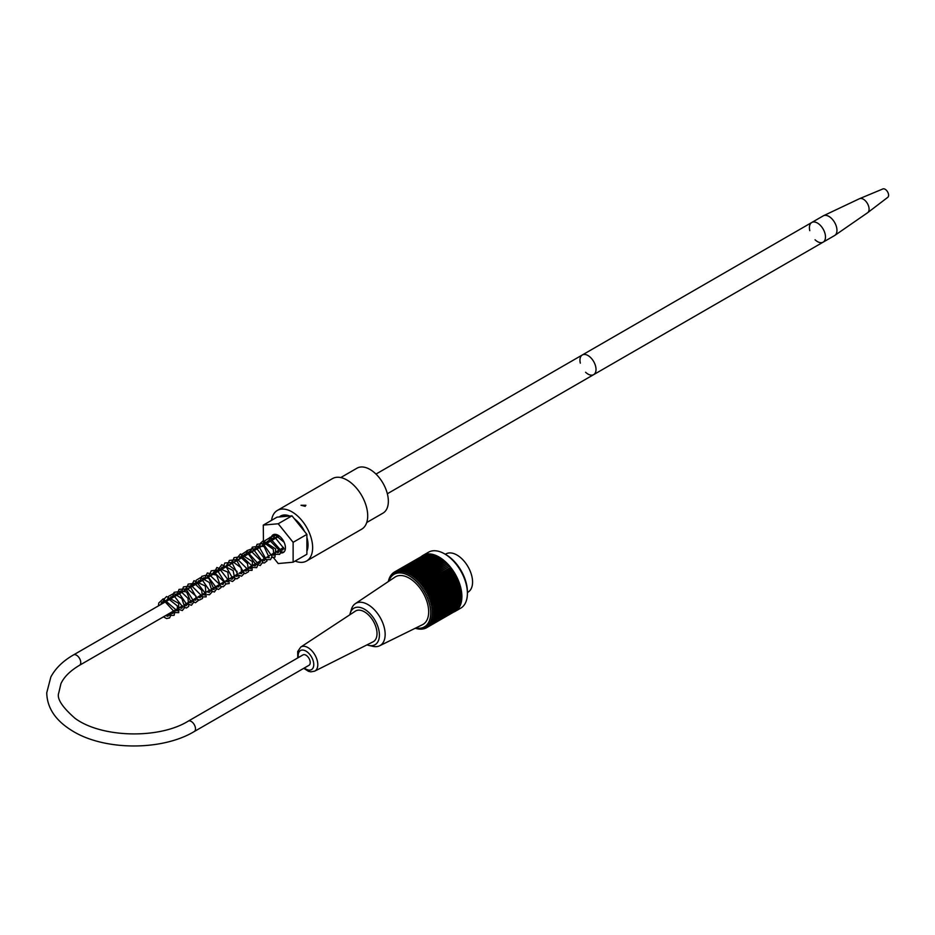 <?xml version="1.0" encoding="UTF-8"?>
<svg xmlns="http://www.w3.org/2000/svg" width="935" height="935" viewBox="0 0 935 935"><rect width="100%" height="100%" fill="white"/><g stroke="black" fill="none" stroke-linecap="round" stroke-linejoin="round"><path stroke-width="1.4" d="M306.89 550.832A22.557 13.02 -120 0 0 307.931 544.906A22.557 13.02 -120 0 0 306.89 537.8M304.331 531.173A22.557 13.02 -120 0 0 294.548 519.007M289.406 516.05A22.557 13.02 -120 0 0 280.699 516.167A22.557 13.02 -120 0 0 279.635 516.915M366.719 522.525L382.976 513.14A25.958 14.983 -120 0 0 388.352 501.253A25.958 14.983 -120 0 0 377.027 475.132A25.958 14.983 -120 0 0 357.018 468.178L340.761 477.563M188.239 721.142L302.975 654.909A6.007 3.471 60 0 1 308.982 658.369A6.007 3.471 60 0 1 308.982 665.299L194.246 731.544C161.708 751.156 103.54 750.712 71.866 730.562C55.434 720.417 47.066 707.818 46.75 692.777L50.841 676.998C55.504 668.291 63.054 660.928 73.514 654.909A6.007 3.471 -120 0 1 79.51 658.369A6.007 3.471 -120 0 1 79.51 665.299C70.183 670.839 63.989 676.963 60.927 683.695L58.753 692.94C56.638 698.48 62.061 706.93 75.034 718.314C101.167 737.797 158.938 739.351 188.239 721.142A6.007 3.471 60 0 1 194.246 724.613A6.007 3.471 60 0 1 194.246 731.544M467.406 592.51L468.003 592.159A22.066 12.739 -120 0 0 471.38 574.476A22.066 12.739 -120 0 0 456.97 555.039A22.066 12.739 -120 0 0 445.925 553.941L445.341 554.28M455.205 611.35L460.721 608.171A32.293 18.642 -120 0 0 467.406 593.386A32.293 18.642 -120 0 0 444.569 553.847A32.293 18.642 -120 0 0 428.429 552.246L422.924 555.425A32.293 18.642 60 0 1 455.205 574.067A32.293 18.642 60 0 1 455.205 611.35A32.293 18.642 60 0 1 453.685 612.074M421.533 556.372A32.293 18.642 60 0 1 422.924 555.425M415.292 628.226A121.363 96.924 39.8 0 0 415.841 628.472A121.363 25.642 -38.8 0 1 415.654 628.215A121.363 95.721 35.1 0 0 416.987 628.776A121.363 30.621 -40.6 0 1 416.765 628.484A121.363 94.248 30.6 0 0 418.12 629.01A121.363 35.518 -42.5 0 1 417.863 628.659A121.363 92.507 26.4 0 0 419.231 629.15A121.363 40.31 -44.4 0 1 418.927 628.764A121.363 90.531 22.4 0 0 420.318 629.22A121.363 44.985 -46.4 0 1 419.979 628.799A121.363 88.299 18.6 0 0 421.381 629.208A121.363 49.543 -48.4 0 1 420.995 628.741A121.363 85.821 15 0 0 422.41 629.115A121.363 53.973 -50.6 0 1 421.989 628.612A121.363 83.11 11.6 0 0 423.415 628.951A121.363 58.251 -52.8 0 1 422.936 628.413A121.363 80.165 8.5 0 0 424.373 628.694A121.363 62.364 -55.1 0 1 423.859 628.133A121.363 77.009 5.5 0 0 425.296 628.367A121.363 66.303 -57.5 0 1 424.735 627.771A121.363 73.643 2.7 0 0 426.185 627.958A121.363 70.067 -60 0 1 425.577 627.327A121.363 70.067 0 0 0 427.026 627.467A121.363 73.643 -62.7 0 1 426.383 626.824A121.363 66.303 -2.5 0 0 427.821 626.906A121.363 77.009 -65.5 0 1 427.131 626.24A121.363 62.364 -4.9 0 0 428.569 626.275A121.363 80.165 -68.5 0 1 427.833 625.585A121.363 58.251 -7.2 0 0 429.27 625.562A121.363 83.11 -71.6 0 1 428.499 624.861A121.363 53.973 -9.4 0 0 429.925 624.779A121.363 85.821 -75 0 1 429.095 624.066A121.363 49.543 -11.6 0 0 430.521 623.937A121.363 88.299 -78.6 0 1 429.656 623.213A121.363 44.985 -13.6 0 0 431.058 623.026A121.363 90.531 -82.4 0 1 430.158 622.289A121.363 40.31 -15.6 0 0 431.538 622.044A121.363 92.518 -86.4 0 1 430.591 621.308A121.363 35.507 -17.5 0 0 431.97 621.015A121.363 94.248 -90.6 0 1 430.988 620.267A121.363 30.621 -19.4 0 0 432.332 619.917A121.363 95.721 -95.1 0 1 431.315 619.18A121.363 25.642 -21.2 0 0 432.648 618.76A121.363 96.924 -99.8 0 1 431.584 618.035A121.363 20.605 -23 0 0 432.893 617.567A121.363 97.871 -104.7 0 1 431.795 616.843A121.363 15.498 -24.8 0 0 433.08 616.317A121.363 98.549 -109.7 0 1 431.947 615.592A121.363 10.355 -26.5 0 0 433.209 615.02A121.363 98.958 -114.8 0 1 432.04 614.318A121.363 5.189 -28.3 0 0 433.267 613.676A121.363 99.098 -120 0 1 432.063 612.998L433.267 612.308A121.363 98.958 -125.2 0 1 432.04 611.642A121.363 5.189 -31.7 0 1 433.209 610.894A121.363 98.549 -130.3 0 1 431.947 610.251A121.363 10.355 -33.5 0 1 433.08 609.456A121.363 97.871 -135.3 0 1 431.795 608.837A121.363 15.498 -35.2 0 1 432.893 607.984A121.363 96.924 -140.2 0 1 431.584 607.399A121.363 20.605 -37 0 1 432.648 606.499A121.363 95.721 -144.9 0 1 431.315 605.938A121.363 25.642 -38.8 0 1 432.332 604.992A121.363 94.248 -149.4 0 1 430.988 604.466A121.363 30.621 -40.6 0 1 431.97 603.472A121.363 92.507 -153.6 0 1 430.591 602.981A121.363 35.518 -42.5 0 1 431.538 601.941A121.363 90.531 -157.6 0 1 430.158 601.486A121.363 40.31 -44.4 0 1 431.058 600.41A121.363 88.299 -161.4 0 1 429.656 599.99A121.363 44.985 -46.4 0 1 430.521 598.867A121.363 85.821 -165 0 1 429.095 598.494A121.363 49.543 -48.4 0 1 429.925 597.336A121.363 83.11 -168.4 0 1 428.499 597.009A121.363 53.973 -50.6 0 1 429.27 595.805A121.363 80.165 -171.5 0 1 427.833 595.525A121.363 58.251 -52.8 0 1 428.569 594.298A121.363 77.009 -174.5 0 1 427.131 594.052A121.363 62.364 -55.1 0 1 427.821 592.79A121.363 73.643 -177.3 0 1 426.383 592.603A121.363 66.303 -57.5 0 1 427.026 591.306A121.363 70.067 180 0 1 425.577 591.165A121.363 70.067 -60 0 1 426.185 589.845A121.363 66.303 177.5 0 1 424.735 589.763A121.363 73.643 -62.7 0 1 425.296 588.419A121.363 62.364 175.1 0 1 423.859 588.384A121.363 77.009 -65.5 0 1 424.373 587.016A121.363 58.251 172.8 0 1 422.936 587.04A121.363 80.165 -68.5 0 1 423.415 585.661A121.363 53.973 170.6 0 1 421.989 585.731A121.363 83.11 -71.6 0 1 422.41 584.328A121.363 49.543 168.4 0 1 420.995 584.457A121.363 85.821 -75 0 1 421.381 583.043A121.363 44.985 166.4 0 1 419.979 583.23A121.363 88.299 -78.6 0 1 420.318 581.804A121.363 40.31 164.4 0 1 418.927 582.049A121.363 90.531 -82.4 0 1 419.231 580.623A121.363 35.507 162.5 0 1 417.863 580.927A121.363 92.518 -86.4 0 1 418.12 579.49A121.363 30.621 160.6 0 1 416.765 579.84A121.363 94.248 -90.6 0 1 416.987 578.414A121.363 25.642 158.8 0 1 415.654 578.823A121.363 95.721 -95.1 0 1 415.841 577.386A121.363 20.605 157 0 1 414.532 577.853A121.363 96.924 -99.8 0 1 414.673 576.428A121.363 15.498 155.2 0 1 413.387 576.953A121.363 97.871 -104.7 0 1 413.492 575.539A121.363 10.355 153.5 0 1 412.242 576.124A121.363 98.549 -109.7 0 1 412.312 574.709A121.363 5.189 151.7 0 1 411.084 575.341A121.363 98.958 -114.8 0 1 411.119 573.95L409.927 574.639A121.363 99.098 -120 0 1 409.927 573.26A121.363 5.189 148.3 0 0 408.77 574.008A121.363 98.958 -125.2 0 1 408.747 572.652A121.363 10.355 146.5 0 0 407.613 573.447A121.363 98.549 -130.3 0 1 407.555 572.103A121.363 15.498 144.8 0 0 406.456 572.956A121.363 97.871 -135.3 0 1 406.386 571.647A121.363 20.605 143 0 0 405.322 572.547A121.363 96.924 -140.2 0 1 405.217 571.262A121.363 25.642 141.2 0 0 404.189 572.208A121.363 95.721 -144.9 0 1 404.072 570.946A121.363 30.621 139.4 0 0 403.078 571.939A121.363 94.248 -149.4 0 1 402.938 570.724A121.363 35.518 137.5 0 0 401.992 571.764A121.363 92.507 -153.6 0 1 401.828 570.572A121.363 40.31 135.6 0 0 400.916 571.647A121.363 90.531 -157.6 0 1 400.729 570.502A121.363 44.985 133.6 0 0 399.876 571.624A121.363 88.299 -161.4 0 1 399.677 570.514A121.363 49.543 131.6 0 0 398.848 571.671A121.363 85.821 -165 0 1 398.637 570.607A121.363 53.973 129.4 0 0 397.866 571.799A121.363 83.11 -168.4 0 1 397.644 570.782A121.363 58.251 127.2 0 0 396.908 572.01A121.363 80.165 -171.5 0 1 396.685 571.028A121.363 62.364 124.9 0 0 395.984 572.29A121.363 77.009 -174.5 0 1 395.75 571.367A121.363 66.303 122.5 0 0 395.108 572.652A121.363 73.643 -177.3 0 1 394.874 571.776A121.363 70.067 120 0 0 394.266 573.097A121.363 70.067 180 0 1 394.032 572.255A121.363 73.643 117.3 0 0 393.471 573.599A121.363 66.303 177.5 0 1 393.226 572.816A121.363 77.009 114.5 0 0 392.712 574.183A121.363 62.364 175.1 0 1 392.478 573.459A121.363 80.165 111.5 0 0 392.01 574.838A121.363 58.251 172.8 0 1 391.777 574.16A121.363 83.11 108.4 0 0 391.356 575.563A121.363 53.973 170.6 0 1 391.134 574.943A121.363 85.821 105 0 0 390.748 576.357A121.363 49.543 168.4 0 1 390.538 575.785A121.363 88.299 101.4 0 0 390.199 577.211A121.363 44.985 166.4 0 1 390 576.696A121.363 90.531 97.6 0 0 389.696 578.134A121.363 40.31 164.4 0 1 389.509 577.678A121.363 92.518 93.6 0 0 389.252 579.116A121.363 35.507 162.5 0 1 389.089 578.718A121.363 94.248 89.4 0 0 388.867 580.156A121.363 30.621 160.6 0 1 388.715 579.805A121.363 95.721 84.9 0 0 388.539 581.243A121.363 25.642 158.8 0 1 388.411 580.962A121.363 96.924 80.2 0 0 388.352 581.547M415.794 627.981A30.341 17.52 -120 0 0 430.427 609.012A30.341 17.52 -120 0 0 409.238 575.831A30.341 17.52 -120 0 0 388.808 581.243M393.132 573.073L392.478 573.459M393.974 572.395L393.226 572.816M423.497 555.343L394.032 572.255M424.455 554.993L395.75 571.367M425.448 554.724L396.685 571.028M426.465 554.537L397.644 570.782M427.529 554.432L398.637 570.607M428.604 554.408L399.677 570.514M429.714 554.467L429.27 554.023L400.729 570.502M430.836 554.607L430.357 554.093L401.828 570.572M431.982 554.829L431.467 554.245L402.938 570.724M433.139 555.133L432.601 554.467L404.072 570.946M434.308 555.519L433.758 554.782L405.217 571.262M435.5 555.974L434.915 555.168L406.386 571.647M436.68 556.512L436.096 555.635L407.555 572.103M437.872 557.131L437.276 556.173L408.747 572.652M439.064 557.821L438.468 556.781L409.927 573.26M424.373 628.694L425.028 628.32M425.296 628.367L426.044 627.934M426.185 627.958L454.726 611.478M427.026 627.467L455.555 610.894M427.821 626.906L456.35 610.239M428.569 626.275L457.075 609.515M429.27 625.562L457.753 608.72M429.925 624.779L458.372 607.855M430.521 623.937L458.933 606.932M431.058 623.026L459.599 606.546L459.424 605.95M431.538 622.044L460.078 605.564L459.868 604.898M431.97 621.015L460.511 604.536L460.254 603.8M432.332 619.917L460.873 603.437L460.569 602.643M432.648 618.76L461.189 602.292L460.826 601.439M432.893 617.567L461.434 601.088L461.013 600.188M433.08 616.317L461.621 599.838L461.142 598.879M433.209 615.02L461.738 598.54L461.212 597.547M433.267 613.676L461.808 597.196L461.212 596.168L432.063 612.998M433.267 612.308L461.808 595.829L461.177 594.812L432.04 611.642M433.209 610.894L461.738 594.415L461.084 593.433L431.947 610.251M433.08 609.456L461.621 592.977L460.932 592.019L431.795 608.837M432.893 607.984L461.434 591.516L460.721 590.569L431.584 607.399M432.648 606.499L461.189 590.02L460.452 589.12L431.315 605.938M432.332 604.992L460.873 588.512L460.125 587.648L430.988 604.466M431.97 603.472L460.511 586.993L459.74 586.163L430.591 602.981M431.538 601.941L460.078 585.462L459.295 584.667L430.158 601.486M431.058 600.41L459.599 583.931L458.793 583.171L429.656 599.99M430.521 598.867L459.05 582.4L458.243 581.675L429.095 598.494M429.925 597.336L458.466 580.857L457.636 580.179L428.499 597.009M429.27 595.805L457.811 579.338L456.981 578.695L427.833 595.525M428.569 594.298L457.11 577.818L456.28 577.234L427.131 594.052M427.821 592.79L456.362 576.311L455.52 575.773L426.383 592.603M427.026 591.306L455.567 574.826L454.726 574.347L425.577 591.165M426.185 589.845L454.726 573.377L453.884 572.945L424.735 589.763M425.296 588.419L453.837 571.939L452.996 571.566L423.859 588.384M424.373 587.016L452.914 570.537L452.084 570.21L422.936 587.04M423.415 585.661L451.944 569.181L451.126 568.901L421.989 585.731M422.41 584.328L450.95 567.849L450.132 567.639L420.995 584.457M421.381 583.043L449.116 566.411L419.979 583.23M420.318 581.804L448.075 565.231L418.927 582.049M419.231 580.623L447 564.097L417.863 580.927M418.12 579.49L445.913 563.022L416.765 579.84M416.987 578.414L444.791 561.993L415.654 578.823M415.841 577.386L443.669 561.035L414.532 577.853M414.673 576.428L442.535 560.135L413.387 576.953M413.492 575.539L441.378 559.294L412.242 576.124M412.312 574.709L440.221 558.522L411.084 575.341M411.119 573.95L439.66 557.47L440.221 558.522M444.569 553.847L445.948 554.642A30.341 17.52 60 0 1 467.406 591.797L467.406 593.386M366.999 644.87A21.096 12.178 -120 0 0 368.846 645.43L372.96 646.354A24.333 14.048 -120 0 0 379.633 645.781L422.445 624.709A27.501 15.872 -120 0 0 422.982 592.673A27.501 15.872 -120 0 0 394.967 577.117L355.312 603.659A24.333 14.048 -120 0 0 351.478 609.153L350.228 613.185A21.096 12.178 -120 0 0 349.83 614.774M441.378 559.294L440.852 558.23M442.535 560.135L442.033 559.06M443.669 561.035L443.213 559.948M444.791 561.993L444.37 560.907M445.913 563.022L445.527 561.935M447 564.097L446.661 563.01M448.075 565.231L447.772 564.144M449.116 566.411L448.858 565.336M450.132 567.639L449.922 566.575M451.126 568.901L450.95 567.849M452.084 570.21L451.944 569.181M452.996 571.566L452.914 570.537M453.884 572.945L453.837 571.939M454.726 574.347L454.726 573.377M455.52 575.773L455.567 574.826M456.28 577.234L456.362 576.311M456.981 578.695L457.11 577.818M457.636 580.179L457.811 579.338M458.243 581.675L458.466 580.857M458.793 583.171L459.05 582.4M459.295 584.667L459.599 583.931M459.74 586.163L460.078 585.462M460.125 587.648L460.511 586.993M460.452 589.12L460.873 588.512M461.212 596.168L461.808 595.829M379.633 645.781A24.333 14.048 -120 0 0 383.969 626.45A24.333 14.048 -120 0 0 367.946 604.583A24.333 14.048 -120 0 0 355.312 603.659M368.846 645.43A21.096 12.178 -120 0 0 379.248 632.422A21.096 12.178 -120 0 0 364.486 609.223A21.096 12.178 -120 0 0 350.228 613.185M364.486 611.852A17.718 10.227 -120 0 0 355.335 611.163L300.754 647.055A13.92 8.041 60 0 1 307.942 647.593A13.92 8.041 60 0 1 317.105 660.075A13.92 8.041 60 0 1 314.663 671.155L373.042 641.831A17.718 10.227 -120 0 0 376.139 627.736A17.718 10.227 -120 0 0 364.486 611.852M587.986 355.534A11.36 6.557 60 0 1 595.408 365.538A11.36 6.557 60 0 1 593.667 374.643A11.36 6.557 -120 0 0 596.016 369.442A11.36 6.557 -120 0 0 591.06 358.011A11.36 6.557 -120 0 0 582.306 354.973A11.36 6.557 60 0 1 587.986 355.534M170.743 614.038A1.134 0.748 8.5 0 0 168.814 614.4A1.134 0.748 8.5 0 0 171.07 614.634A1.134 0.748 8.5 0 0 170.743 614.038M305.172 506.314L301.023 505.274L305.885 505.274L305.172 506.314M263.296 525.096L277.064 517.149L279.355 516.95A22.721 13.113 60 0 1 280.617 516.026A22.721 13.113 60 0 1 289.686 516.026L291.977 515.816L294.28 518.668A22.721 13.113 60 0 1 304.6 531.512L306.89 534.376L306.89 537.426A22.721 13.113 60 0 1 306.89 551.194L306.89 554.256L293.123 562.204L293.123 542.323L278.209 523.764L263.296 525.096L263.483 545.222M306.89 537.426L306.89 551.194M279.355 516.95L289.686 516.026M294.28 518.668L304.6 531.512M295.086 561.07A29.207 16.865 -120 0 0 306.587 561A29.207 16.865 -120 0 0 306.587 527.27A29.207 16.865 -120 0 0 277.379 510.416A29.207 16.865 -120 0 0 271.559 520.327M271.068 540.839A10.227 5.902 60 0 1 270.986 539.483A10.227 5.902 60 0 1 273.102 534.797A10.227 5.902 60 0 1 283.317 540.699A10.227 5.902 60 0 1 283.317 552.503A10.227 5.902 60 0 1 280.792 552.936M278.618 552.223A10.227 5.902 60 0 1 277.076 551.241M273.499 557.681L278.209 563.536L293.123 562.204M291.977 515.816L278.209 523.764M306.89 534.376L293.123 542.323M306.587 561L361.658 529.198A29.207 16.865 -120 0 0 361.658 495.48A29.207 16.865 -120 0 0 332.451 478.615L277.379 510.416M809.792 230.676A11.36 6.557 60 0 1 811.779 222.483A11.36 6.557 60 0 1 822.566 228.128A11.36 6.557 60 0 1 824.097 241.37A11.36 6.557 60 0 1 823.127 242.165A11.36 6.557 60 0 1 815.051 239.781M835.574 234.743A11.36 6.557 60 0 1 834.861 235.375A11.36 6.557 60 0 1 834.604 235.538L823.127 242.165A11.36 6.557 -120 0 0 825.488 236.964A11.36 6.557 -120 0 0 820.521 225.534A11.36 6.557 -120 0 0 811.779 222.483L823.244 215.868A11.36 6.557 60 0 1 823.525 215.716A11.36 6.557 60 0 1 834.184 221.724A11.36 6.557 60 0 1 835.574 234.743M823.525 215.716L859.487 198.699A8.111 4.687 60 0 1 859.604 198.652A8.111 4.687 60 0 1 867.166 203.082A8.111 4.687 60 0 1 868.089 212.292A8.111 4.687 60 0 1 867.692 212.666A8.111 4.687 60 0 1 867.587 212.736L834.861 235.375M859.604 198.652L882.897 188.94A4.862 2.805 60 0 1 886.625 190.518A4.862 2.805 60 0 1 888.25 193.323A4.862 2.805 60 0 1 887.993 197.121A4.862 2.805 60 0 1 887.747 197.343L867.692 212.666M375.987 474.08L582.306 354.973A11.36 6.557 -120 0 0 580.319 363.154M585.591 372.27A11.36 6.557 -120 0 0 593.667 374.643L387.347 493.762M304.366 667.964A11.01 6.358 -120 0 0 313.716 665.51A11.01 6.358 -120 0 0 305.979 651.111A11.01 6.358 -120 0 0 298.358 657.562M282.054 515.395L280.699 516.167M279.343 536.071L73.514 654.909M283.539 547.513L281.049 548.95M278.934 550.166L276.456 551.592M274.341 552.819L271.875 554.245M269.759 555.46L267.281 556.898M265.178 558.113L262.688 559.539M260.584 560.766L258.107 562.192M255.991 563.408L253.514 564.845M251.398 566.061L248.932 567.487M246.817 568.714L244.327 570.151M242.212 571.367L239.746 572.793M237.619 574.02L235.164 575.434M233.049 576.661L230.559 578.099M228.456 579.314L225.978 580.74M223.862 581.956L221.385 583.393M219.281 584.609L216.803 586.035M214.688 587.262L212.21 588.688M210.094 589.903L207.628 591.341M205.513 592.556L203.035 593.994M200.92 595.209L198.442 596.635M196.327 597.862L193.849 599.288M191.733 600.504L184.662 604.594M182.559 605.81L180.081 607.236M177.966 608.463L79.51 665.299M314.663 671.155L310.817 671.844L308.421 671.295L303.758 668.315M297.762 657.913L297.704 651.496L300.754 647.055M168.814 614.424L167.996 616.27L165.542 615.627M160.762 604.524L161.685 602.198L164.385 601.018L173.361 610.789L172.823 613.453L170.135 612.986M165.343 601.883L167.973 598.47L177.369 605.95L177.416 610.812L174.716 610.333M169.948 599.23L170.789 597.009L173.945 595.747L182.57 606.721L181.764 608.323L179.31 607.68M174.529 596.577L175.453 594.251L179.134 593.211L187 604.793L185.983 605.787L183.903 605.027M179.123 593.935L180.782 590.92L186.649 592.019L191.219 602.83L188.484 602.385M183.704 591.282L186.392 587.846L195.988 596.144L195.777 600.2L193.077 599.732M188.297 588.629L190.95 585.205L200.908 595.034L200.102 597.734L197.671 597.079M192.879 585.988L193.767 583.709L196.969 582.517L205.501 593.526L204.73 595.069L202.252 594.438M197.484 583.323L198.559 580.81L202.276 580.016L210.048 591.224L209.276 592.439L206.845 591.785M202.065 580.682L203.573 577.795L208.879 578.286L214.208 589.529L211.439 589.132M206.647 578.04L209.23 574.616L219.199 583.966L218.743 586.935L216.02 586.49M211.24 575.387L213.881 571.963L223.839 581.71L223.044 584.492L220.613 583.837M215.833 572.734L216.616 570.595L219.889 569.263L228.456 580.308L227.637 581.839L225.206 581.184M220.426 570.081L221.922 567.183L226.422 567.229L232.792 578.59L231.88 579.291L229.8 578.531M225.008 567.44L227.439 564.062L236.999 571.402L237.093 576.357L234.381 575.89M229.601 564.787L232.277 561.351L241.125 567.72L241.674 573.704L238.974 573.237M234.182 562.134L236.894 558.698L246.793 568.503L246.232 571.075L243.567 570.584M238.776 559.492L241.534 556.033L251.293 565.254L250.662 568.562L248.149 567.942M243.369 556.839L244.315 554.478L248.032 553.485L255.933 564.752L255.173 565.944L252.742 565.289M247.962 554.186L248.745 552.047L250.709 550.738L260.561 560.556L259.801 563.279L257.335 562.636M252.543 551.545L253.49 549.184L256.377 548.039L265.108 559.446L264.313 560.661L261.917 559.995M257.148 548.88L258.691 545.935L264.079 546.566L269.28 557.739L266.51 557.342M261.718 546.239L264.173 542.884L273.3 549.301L273.78 555.168L271.092 554.689M266.311 543.586L266.849 541.868L269.479 540.079L278.934 550.049L278.104 552.702L275.685 552.047M270.905 540.944L271.711 538.77L275.007 537.473L283.55 548.027L282.744 550.025L280.278 549.394M275.498 538.291L277.66 535.007M171.07 614.634L169.586 617.942L166.605 618.561L163.426 616.855M158.401 605.892L158.798 602.981L163.216 598.821L175.383 609.316L174.109 615.347L169.889 615.464L168.019 614.202M162.994 603.239L163.73 599.417L166.594 596.53L178.667 603.367L178.714 612.682L173.863 612.472L172.613 611.56M167.587 600.586L168.522 596.343L173.793 593.456L181.881 598.575L184.768 607.446L182.348 610.532L177.194 608.907M172.169 597.944L174.109 592.346L180.747 591.352L187.982 598.33L188.73 606.418L186.334 608.03L181.787 606.254M176.762 595.291L179.076 589.354L185.925 588.945L193.989 601.754L191.465 605.249L186.369 603.613M181.355 592.638L183.447 586.899L189.934 586.058L198.208 600.574L195.427 602.736L190.974 600.948M185.936 589.997L188.192 584.106L194.468 583.382L201.726 590.347L202.521 598.47L199.33 600.095L195.555 598.307M190.518 587.344L194.001 580.682L205.314 586.011L206.144 596.857L202.053 596.927L200.148 595.653M195.123 584.691L196.175 580.249L200.709 577.549L209.265 582.482L212.257 591.738L209.522 594.73L207.406 594.578M205.501 593.608L204.73 593.012M199.704 582.049L201.773 576.346L206.81 575.013L216.932 588.512L214.36 592.019L209.323 590.359M204.298 579.396L207.336 572.956L216.581 575.165L221.057 587.531L218.498 589.471L213.916 587.706M208.891 576.743L211.193 570.817L217.177 570.046L225.954 584.036L223.29 586.783L220.765 586.49M219.257 585.661L218.498 585.065M213.472 574.09L216.873 567.475L227.801 572.115L229.204 583.533L225.814 584.001M223.851 583.008L223.091 582.411M218.065 571.449L218.217 569.544L221.747 564.693L233.142 570.572L234.895 579.443L232.535 581.488L227.684 579.758M222.659 568.796L224.821 562.987L231.857 562.473L239.231 577.281L236.859 578.87L232.266 577.105M227.24 566.142L229.297 560.439L236.158 559.691L244.339 573.389L241.557 576.205L236.859 574.464M231.833 563.501L234.077 557.622L240.353 556.886L247.506 563.641L248.546 571.706L245.321 573.611L241.452 571.811M236.415 560.848L236.66 558.522L240.494 553.964L252.427 561.631L252.041 570.373L247.576 570.233L246.034 569.158M241.008 558.195L241.733 554.397L246.758 551.054L258.27 563.817L256.693 567.662L251.795 567.393L250.627 566.505M245.601 555.554L246.98 550.598L252.801 548.541L262.828 561.982L260.269 565.523L255.22 563.863M250.183 552.901L252.31 547.139L258.82 546.32L267.024 560.895L264.371 562.975L262.677 562.847M260.573 561.806L259.801 561.21M254.776 550.247L257.102 544.299L263.051 543.539L272.027 556.395L270.531 559.668L265.785 559.562L264.395 558.569M259.369 547.594L260.292 543.364L263.167 540.827L275.638 548.974L274.983 557.12L271.851 557.54M263.962 544.953L264.909 540.687L269.642 537.789L281.225 550.692L279.705 554.373L274.96 554.268L273.569 553.263M268.544 542.3L269.888 537.426L275.638 535.276L284.111 542.242M284.182 551.814L283.2 552.281L278.162 550.61M273.137 539.647L274.82 534.329M285.28 549.488L282.756 547.968M277.73 537.006L277.87 535.124M888.25 193.323A8.111 8.111 0 0 0 886.625 190.518M811.779 222.483L582.306 354.973M823.127 242.165L593.667 374.643"/></g></svg>
